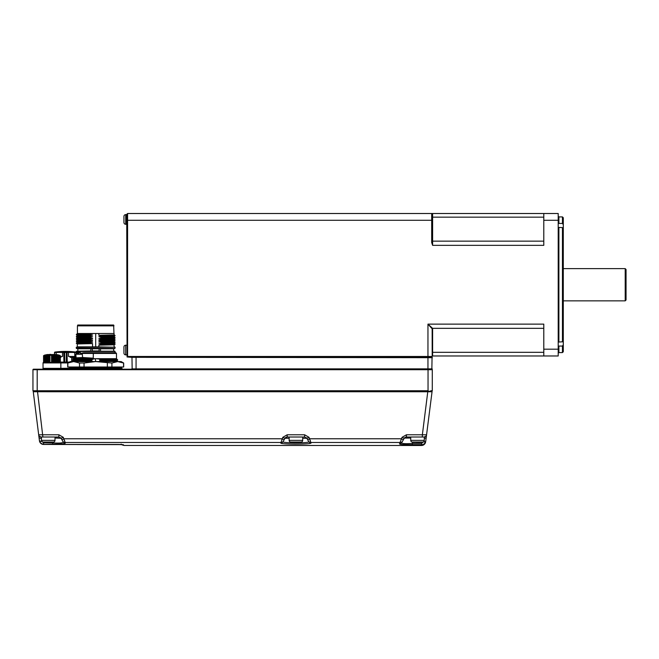 <?xml version="1.0" encoding="UTF-8"?>
<svg xmlns="http://www.w3.org/2000/svg" width="659" height="659" viewBox="0 0 659 659"><rect width="100%" height="100%" fill="white"/><g stroke="black" fill="none" stroke-linecap="round" stroke-linejoin="round"><path stroke-width="0.99" d="M432.197 217.099L432.617 217.157L432.617 213.508L127.591 213.508L127.591 220.287L431.686 220.287L431.686 213.508A0.511 0.511 0 0 1 432.197 214.018A0.511 0.511 0 0 0 431.686 213.508A0.511 0.511 0 0 1 432.197 214.018L432.617 213.508L558.206 213.508L558.206 220.287L543.79 220.287L543.79 245.346L432.617 245.346L431.686 242.545L432.197 242.545L432.197 220.287L432.617 245.346L432.197 214.018A0.511 0.511 0 0 0 431.686 213.508L432.098 213.722M543.79 349.188L558.206 349.188L558.206 355.975L543.79 355.975L543.79 324.129L427.955 324.129L432.197 328.849L432.197 356.478L431.348 357.326L432.197 356.478L432.156 328.75L432.576 328.33L427.955 324.129L427.955 356.478L127.591 356.478L127.591 220.287L126.742 220.287L126.742 214.356L127.591 213.508M558.206 349.188L558.206 220.287M428.037 369.707L428.037 390.738L37.192 390.738L37.192 369.707L32.95 369.707L32.95 390.738A0.511 0.511 0 0 0 33.461 391.248L431.769 391.248A0.511 0.511 -90 0 0 432.279 390.738L432.279 369.707A0.511 0.511 0 0 0 431.769 369.205A0.511 0.511 0 0 1 432.279 369.707A0.511 0.511 -90 0 0 431.769 369.205L428.037 369.205L428.037 369.707L432.279 369.707L37.192 369.707L37.192 369.205L431.859 369.205L432.057 357.326L131.825 357.326L127.08 356.989L127.591 356.478M132.162 369.205L131.965 357.326L427.955 357.672L427.955 356.478L432.197 356.478M543.79 328.33L432.576 328.33L432.197 328.849L432.197 356.395L432.197 352.376L432.617 352.318L543.79 352.318M543.79 355.975L432.617 355.975A0.42 0.42 0 0 0 432.197 356.395A0.42 0.42 0 0 1 432.617 355.975L432.617 328.429M543.79 213.508L543.79 220.287M562.448 346.049L563.297 344.797L563.297 351.733L562.448 352.581L562.448 346.049L558.89 346.049L558.206 346.931M563.297 344.797L563.297 217.742L562.448 216.902L558.89 216.902L558.89 223.426L562.448 223.426L562.448 216.902M558.206 227.388L562.448 227.619L562.448 341.856L563.297 341.741L558.206 342.087M558.206 222.553L558.89 223.426M563.297 224.686L562.448 223.426M562.448 227.619L563.297 227.734L562.448 227.619M563.297 300.85L625.202 300.85L625.202 268.625L563.297 268.625M625.202 268.625L626.05 269.473L626.05 300.002L625.202 300.85M127.08 356.989L126.742 220.287M37.192 369.205L33.461 369.205A0.511 0.511 0 0 0 32.95 369.707A0.511 0.511 0 0 1 33.461 369.205A0.511 0.511 0 0 0 32.95 369.707M32.95 390.738A0.511 0.511 0 0 0 33.461 391.248A0.511 0.511 0 0 1 32.95 390.738L37.192 390.738L37.192 391.248M432.279 369.707L432.279 390.738A0.511 0.511 0 0 1 431.769 391.248A0.511 0.511 0 0 0 432.279 390.738L430.788 390.738M33.675 391.298L33.271 391.751L431.711 391.767M33.667 391.306L33.271 391.751L38.683 434.792L58.873 434.775L63.28 437.321L58.873 434.775L58.873 437.016L61.073 438.284L63.107 441.81L61.073 438.284A2.545 2.545 0 0 0 60.612 437.7A2.545 2.545 0 0 1 61.073 438.284L60.867 438.161M37.481 391.248L42.893 437.016L58.873 437.016M427.839 391.248L422.361 434.775L426.571 434.792L432.049 391.751L431.653 391.306M431.645 391.298L432.049 391.751M55.002 438.004L61.073 438.284L63.28 437.321L65.315 443.07C65.126 443.812 60.933 444.166 52.712 444.15L43.642 444.454A4.242 4.234 172.8 0 1 39.433 440.747L38.683 434.783A2.545 2.545 0 0 0 38.683 434.792A2.545 2.545 172.8 0 0 39.169 435.994A2.545 2.545 172.8 0 1 38.683 434.783A2.545 2.545 0 0 0 41.204 437.016L42.893 437.016M38.79 435.657L38.865 436.258M38.955 436.983L39.005 437.329A2.545 1.269 -7.2 0 0 41.426 438.293M302.703 438.284L306.83 438.284L309.03 437.321L310.966 442.897C312.926 444.545 278.905 444.545 280.866 442.897L282.802 437.321L287.209 434.775L304.623 434.775L309.03 437.321L304.623 434.775L304.623 437.016L306.83 438.284L308.766 441.637C310.611 443.285 281.22 443.276 283.073 441.637L285.009 438.284L287.209 437.016L304.623 437.016M424.305 438.309A2.545 1.26 -172.7 0 0 426.241 437.337L425.78 440.986C425.261 443.334 423.861 444.578 421.562 444.734L412.262 444.734C404.008 444.751 399.766 444.479 399.527 443.902L402.039 437.321L406.438 434.775L422.361 434.775L422.361 437.016L424.305 437.016L424.305 440.377A1.697 1.697 0 0 1 422.913 442.049A30.528 30.528 0 0 1 421.109 442.313L419.388 442.321M41.525 438.284L41.204 437.016L39.532 436.382A2.545 2.545 0 0 0 41.204 437.016L43.016 437.016M40.446 436.901A2.545 2.545 172.8 0 0 40.874 436.991A2.545 2.545 172.8 0 1 40.446 436.901M52.712 444.15L52.712 442.881L43.601 442.881L43.601 444.15C41.311 443.993 39.902 442.741 39.383 440.377A2.545 1.269 -7.2 0 0 41.731 441.349M41.204 437.016A2.545 2.545 90 0 1 38.683 434.783A2.545 2.545 90 0 0 41.204 437.016L39.515 436.365M65.315 443.07A2.545 2.529 -30 0 1 63.107 441.81A2.545 2.529 150 0 0 65.315 443.07L64.417 440.105M294.894 444.15L295.685 444.15M404.346 444.603L405.911 444.66M123.027 444.743L123.497 444.759C124.551 445.69 124.551 445.69 123.497 444.759L117.417 444.446M124.263 445.451L421.472 445.492C423.292 445.435 424.61 444.528 425.426 442.774L425.78 440.986A2.545 1.26 -172.7 0 1 423.276 441.942M118.249 444.454L119.263 444.471M122.409 444.627L123.497 444.759M81.518 444.454L78.273 444.479M74.22 444.454L69.796 444.479M65.743 444.454L52.852 444.454M78.553 444.454L74.31 444.454M65.834 444.454L70.076 444.454M110.539 444.479L88.495 444.479M103.842 444.479L92.071 444.553M105.242 444.553L103.842 444.553M105.893 444.479L105.415 444.479M107.681 444.479L106.19 444.553M63.107 441.81C63.289 443.005 59.821 443.359 52.712 442.881L52.341 442.247M55.002 437.016L55.002 440.377A1.697 1.697 90 0 1 53.601 442.049A30.528 30.528 0 0 1 51.797 442.313L51.764 442.321M41.426 437.016L41.426 440.377A1.697 1.697 -90 0 0 42.827 442.049L53.601 442.049M46.27 442.329L44.639 442.313A30.528 30.528 0 0 1 42.827 442.049M51.641 442.329L50.1 442.321M280.866 442.897A2.545 2.529 30 0 0 283.073 441.637L283.321 441.217A2.545 2.529 30 0 1 281.113 442.477A2.545 2.529 -150 0 0 283.321 441.217M282.802 437.321L285.009 438.284L284.499 439.174M310.175 440.08L310.727 442.477L400.342 442.477A2.545 2.529 30 0 0 402.55 441.217L404.239 438.284L406.438 437.016L424.042 437.016L425.739 436.365A2.545 2.545 0 0 0 426.076 436.003M402.039 437.321L404.239 438.284L401.726 442.634C401.603 443.664 405.12 443.944 412.262 443.466L412.262 444.734M410.738 437.016L410.738 440.377A1.697 1.697 0 0 0 412.139 442.049L422.913 442.049M426.455 435.657L426.571 434.792A2.545 2.545 0 0 1 424.042 437.016L425.739 436.365M426.571 434.792A2.545 2.545 -90 0 1 424.042 437.016A2.545 2.545 0 0 0 426.571 434.792A2.545 2.545 -172.7 0 1 424.042 437.016A2.545 2.545 -90 0 0 426.571 434.792A2.545 2.545 -172.7 0 1 424.042 437.016A2.545 2.545 0 0 0 425.706 436.398M426.579 434.627L426.241 437.337A2.545 1.26 7.3 0 1 425.846 437.906M403.654 439.289L403.407 439.726L401.199 438.762L401.051 439.405M401.199 438.762L309.87 438.762L307.662 439.726L307.135 438.82M309.03 437.321L308.082 437.831M284.737 438.754L284.177 439.726L281.97 438.762L281.821 439.405M281.113 442.477L64.969 442.477A2.545 2.529 150 0 1 62.77 441.217L61.682 439.339M63.28 437.321L62.325 437.831M285.438 442.444L286.006 442.502M293.889 442.873L294.911 442.881M295.924 442.881L296.896 442.881M298 442.873L298.865 442.856M299.927 442.832L300.776 442.807M301.806 442.774L302.638 442.733M303.56 442.683L304.351 442.634M306.83 438.284A2.545 2.545 0 0 0 306.361 437.7A2.545 2.545 0 0 1 306.83 438.284L308.766 441.637A2.545 2.529 150 0 0 310.966 442.897A2.545 2.529 -30 0 1 308.766 441.637L307.341 439.174M404.675 438.103L410.738 438.021M399.527 443.902A2.545 2.537 30 0 0 401.726 442.634L402.55 441.217A2.545 2.529 -150 0 1 400.342 442.477M406.438 437.016A2.545 2.545 90 0 0 404.239 438.284A2.545 2.545 90 0 1 406.438 437.016L406.438 434.775M413.976 442.321L415.73 442.255L413.943 442.313A30.528 30.528 0 0 1 412.139 442.049M415.656 442.321L418.976 442.329M287.209 434.775L287.209 437.016A2.545 2.545 90 0 0 285.009 438.284L283.073 441.637M302.703 437.016L302.703 440.377A1.697 1.697 0 0 1 301.303 442.049A30.528 30.528 0 0 1 299.499 442.313L299.466 442.321M289.136 437.016L289.136 440.377A1.697 1.697 0 0 0 290.528 442.049L301.303 442.049M292.341 442.313L293.972 442.329L292.341 442.313A30.528 30.528 0 0 1 290.528 442.049M297.382 442.329L299.499 442.313M432.197 368.867L131.825 368.867M59.475 362.079L69.384 362.079M60.134 362.417L67.127 362.079L67.029 352.095A84.377 57.547 90 0 0 66.295 352.186L64.648 352.524L66.493 352.516L66.46 362.417M59.656 362.079L63.775 362.079L61.493 362.417M63.775 352.45L63.898 362.079L63.898 352.45A84.039 57.317 90 0 1 64.533 352.532L64.739 352.186A84.377 57.547 -90 0 0 63.997 352.095A84.113 84.055 -90 0 0 62.613 352.12A84.121 72.852 -90 0 0 56.377 352.186L54.788 352.087A84.78 84.78 180 0 1 76.238 352.087L74.648 352.186A84.121 72.852 90 0 0 68.421 352.12A84.113 84.055 90 0 0 67.029 352.095L67.234 362.417L68.791 362.417M64.145 362.417L64.673 362.417M64.533 352.532L64.739 362.417L64.648 352.532M56.377 352.186L56.188 352.524A83.784 72.556 90 0 1 62.523 352.458L62.523 356.478L60.925 356.478L60.925 357.326L60.331 357.458M71.856 361.569L72.045 357.4L70.101 357.326L70.101 356.478L68.503 356.478L68.421 352.12M75.571 357.689L72.045 357.4L72.202 361.569M73.33 361.569L73.33 357.689L73.165 361.569M74.739 358.875L74.591 357.359M74.434 360.242L74.434 359.674M74.434 359.171L74.434 357.689M73.429 361.569L73.429 357.359L73.602 361.569M66.378 352.532L66.287 362.417M63.898 352.433L63.783 352.433A83.775 83.726 90 0 0 62.523 352.458L62.613 352.12M76.279 352.095L54.788 352.087L54.491 354.336L54.788 352.186M60.925 356.478L60.331 356.478M54.491 354.336L54.491 352.524L56.188 352.524L56.188 354.509M70.101 356.478L74.838 356.478L74.648 352.186M70.101 357.326L75.052 357.326M60.331 357.326L60.925 357.326M67.127 352.433L67.127 352.45A84.039 57.317 -90 0 0 66.493 352.532M61.699 369.205A0.848 0.848 90 0 1 60.85 368.356L43.041 368.356A0.848 0.848 -90 0 1 42.192 369.205A0.848 0.848 -90 0 0 43.041 368.356L43.041 362.928L67.91 362.928M43.552 362.417A0.511 0.511 0 0 0 43.041 362.928A0.511 0.511 0 0 1 43.552 362.417L60.34 362.417A0.511 0.511 0 0 1 60.85 362.928L60.85 368.356L121.651 367.508L121.989 368.356A0.848 0.848 0 0 0 122.838 369.205M51.946 362.417L53.643 362.417M47.506 354.542A28.485 4.456 90 0 0 47.456 354.542L47.456 354.542A28.485 4.456 90 0 0 47.407 354.558L50.265 354.526A28.815 4.498 90.1 0 0 50.084 354.731L50.644 354.855A28.172 27.826 90.2 0 1 51.32 354.855L51.789 354.731M59.656 355.629L51.946 355.242L52.102 354.731A28.815 4.514 -90.1 0 1 52.16 354.674M51.946 355.242L44.235 355.242A28.831 28.831 0 0 1 47.456 354.542L47.432 354.55A28.831 28.831 0 0 0 44.235 355.242L44.235 355.629M50.446 354.501L49.944 354.336M50.685 355.02L47.407 354.558L50.488 354.855M52.094 354.731L52.094 354.731A28.815 4.514 -90.1 0 1 52.292 354.526L56.163 354.558A28.485 4.456 -90 0 1 56.435 354.542A28.485 4.456 -90 0 1 56.485 354.558L53.626 354.526M56.147 354.55L50.644 354.855M43.651 355.629L43.585 361.742L49.952 361.742L49.952 355.629L43.651 355.629L43.651 361.742L43.667 355.629M44.104 355.629L44.104 361.742L44.112 355.629M44.894 355.629L44.894 361.742L44.894 355.629M45.982 355.629L45.982 361.742M45.866 361.742L45.866 355.629M53.148 361.742L60.331 361.742L60.331 355.629L51.542 355.629L51.542 361.742L53.148 361.742M56.081 361.742L56.081 355.629M55.801 355.629L55.801 361.742M57.358 361.742L57.358 355.629M57.251 361.742L57.259 355.629M58.494 355.629L58.486 361.742M120.976 366.997L121.651 367.508L69.417 367.846M111.906 363.035L95.703 361.569L84.047 363.035L79.5 363.035L73.668 361.569L67.72 363.035L67.72 366.997L111.906 366.997L111.906 363.035L117.739 361.569L121.141 361.569L123.562 363.035L117.681 361.569L116.824 360.597L117.747 360.069L103.265 360.391L99.74 359.69L100.448 359.18L96.066 358.685L116.478 358.685L117.5 359.707L116.058 359.954L117.755 360.061M75.933 355.201L75.151 358.01L75.933 355.201L76.09 357.837L80.818 357.837L78.034 357.837M82.564 357.507L93.249 358.175L80.818 357.837L82.564 357.516L82.334 354.254L75.777 354.254L74.928 358.685L95.341 358.685L91.667 359.377C92.68 359.493 92.68 359.633 91.667 359.798L88.141 360.366L91.667 361.066C92.688 361.19 92.688 361.33 91.667 361.494L91.066 361.569M88.85 357.994L89.467 358.018L88.85 357.994M76.403 352.911L76.411 352.408L77.004 353.175L76.32 352.993L76.007 354.254M79.08 354.254L78.561 352.746L80.357 352.491L78.8 352.746M77.309 354.27L77.078 352.746L77.704 352.746L77.078 352.746L77.704 352.746L77.078 352.746L77.482 354.27M80.357 353.43L80.357 352.491L80.357 353.43L83.718 352.746L115.803 352.746L116.478 353.43L80.357 353.43M76.32 352.993L76.535 351.222L114.872 351.222L90.818 351.206L92.309 351.206L90.818 351.206L90.884 348.784L92.309 348.784L92.309 350.95L99.097 350.95L99.097 348.784L100.522 348.784L77.853 348.784L76.535 348.512L76.279 347.235L76.279 348.257L114.872 348.512L115.119 347.235L76.279 347.235M100.588 351.206L113.801 351.206L113.554 348.784L100.522 348.784L100.522 350.95M90.884 348.784L92.309 348.784M92.309 348.529L100.522 348.784M100.588 348.529L90.818 348.529M114.089 344.805L98.834 345.184L98.834 346.865L115.119 347.235L114.089 346.865L114.089 344.805L115.111 344.22L114.089 343.388L98.834 343.767L114.089 343.117L115.111 342.523L114.089 341.692L98.834 342.079L114.089 341.42L115.111 340.827L114.089 339.995L98.834 340.382L114.089 339.714L115.111 339.13L114.089 338.298L98.834 338.685L114.089 338.026L115.111 337.433L114.089 336.601L98.834 336.708L114.089 336.329L115.111 335.497L114.089 334.904L98.834 335.291L98.834 333.503M114.089 334.904L114.089 333.503L92.573 333.503L88.668 334.327L92.565 335.101L88.668 336.024L92.565 336.798L88.668 337.721L92.565 338.495L88.668 339.418L92.565 340.192L88.668 341.115L92.565 341.881L88.668 342.812L92.565 343.578L92.565 346.865L92.565 344.336L92.565 346.865L77.317 346.865L77.317 343.957L92.565 343.578M77.317 337.177L92.565 336.798L77.317 337.457L76.296 336.584L77.317 335.48L92.565 335.101L77.317 335.761M77.317 342.268L92.565 342.169L77.317 342.548L76.296 341.675L77.317 340.843L92.565 340.472L77.317 340.563L76.296 339.978L77.317 338.874L92.565 338.495M77.424 333.503L77.424 325.867L113.974 325.867L113.645 325.019L113.974 333.503M77.762 325.019L77.457 325.867L77.762 325.019L113.645 325.019M68.569 369.205A0.848 0.848 0 0 0 69.417 368.356L121.989 368.356M111.906 366.997L123.686 366.997L123.686 363.035L121.141 361.569M107.359 366.997L107.359 363.035M84.047 363.035L84.047 366.997M79.5 366.997L79.5 363.035M67.844 363.035L67.844 366.997M123.562 366.997L123.562 363.035M117.739 361.569L70.266 361.569L67.72 363.035M99.74 360.646C121.973 360.893 121.973 361.14 99.74 361.387L103.265 360.391M101.321 361.569L99.74 361.387M95.703 361.569L95.341 358.685M99.723 359.04L100.794 359.254M75.118 357.837L93.249 358.175L93.331 352.746M116.478 353.43L116.478 358.685M76.172 354.254L76.419 353.257M114.872 351.222L115.119 352.746M76.535 351.222L90.818 351.206M113.554 348.784L114.872 348.512M98.834 340.093L102.738 339.451L98.834 338.685L102.738 337.762L98.834 336.708L102.738 335.826C118.925 335.612 118.925 335.39 102.738 335.176M102.738 335.826L98.834 335.291M102.738 336.065C118.925 335.851 118.925 335.629 102.738 335.415M102.738 337.523C118.933 337.301 118.933 337.087 102.738 336.873M102.738 337.762C118.933 337.54 118.933 337.326 102.738 337.111M115.111 339.13L114.089 338.026M102.738 339.212C118.925 338.998 118.925 338.784 102.738 338.569M102.738 339.451C118.925 339.237 118.925 339.023 102.738 338.808M98.834 345.184L102.738 344.542L98.834 343.767L102.738 342.845L98.834 341.79L102.738 340.909C118.925 340.695 118.925 340.481 102.738 340.266M102.738 340.909L98.834 340.382M102.738 341.148C118.925 340.934 118.925 340.719 102.738 340.505M102.738 342.606C118.933 342.392 118.933 342.178 102.738 341.963M102.738 342.845C118.933 342.631 118.933 342.416 102.738 342.202M115.103 343.973L114.089 343.117M102.738 344.303C118.925 344.089 118.925 343.874 102.738 343.66M102.738 344.542C118.925 344.327 118.925 344.113 102.738 343.899M98.834 346.865L92.565 346.865M95.703 346.865L95.703 333.503M92.573 333.503L77.317 333.503L76.296 334.648L77.317 335.48M92.565 333.685L77.317 334.064M88.668 334.978C72.482 334.764 72.482 334.541 88.668 334.327M88.668 335.217C72.482 335.003 72.482 334.78 88.668 334.566M88.668 336.675C72.474 336.452 72.474 336.238 88.668 336.024M88.668 336.914C72.474 336.691 72.474 336.477 88.668 336.263M77.317 338.874L76.296 338.281L77.317 337.449M88.668 338.372C72.482 338.149 72.482 337.935 88.668 337.721M88.668 338.611C72.482 338.388 72.482 338.174 88.668 337.96M92.565 338.775L77.317 339.154M88.668 340.06C72.482 339.846 72.482 339.632 88.668 339.418M88.668 340.299C72.482 340.085 72.482 339.871 88.668 339.657M88.668 341.757C72.474 341.543 72.474 341.329 88.668 341.115M88.668 341.996C72.474 341.782 72.474 341.568 88.668 341.354M77.317 343.965L76.296 343.372L77.317 342.54M88.668 343.454C72.482 343.24 72.482 343.026 88.668 342.812M88.668 343.693C72.482 343.479 72.482 343.265 88.668 343.051M83.281 357.499L75.571 357.837M74.928 358.685L74.121 359.484L90.596 359.262M91.667 359.377C69.434 359.625 69.434 359.872 91.667 360.119M91.667 359.798C69.434 360.045 69.434 360.292 91.667 360.539M74.129 359.493L74.607 360.143L73.66 360.695L88.141 360.366M88.141 360.58L73.651 360.695M91.667 361.066C69.434 361.321 69.434 361.569 91.667 361.816M91.667 361.494L86.074 361.569M116.758 358.966L100.448 359.18M99.74 360.226C121.973 360.473 121.973 360.72 99.74 360.967M103.265 360.176L116.058 359.954M106.33 359.04C121.808 359.254 119.608 359.476 99.74 359.69M114.007 359.04L99.74 359.27M126.742 345.201L125.704 345.201A1.763 1.763 0 0 0 123.941 346.964L123.941 353.109A1.763 1.763 0 0 0 125.704 354.872L126.742 354.872M123.941 351.997L123.941 353.109A1.763 1.763 0 0 0 125.704 354.872L125.704 345.201A1.763 1.763 0 0 0 123.941 346.964L123.941 349.056M126.742 224.274L125.704 224.274A1.763 1.763 0 0 1 123.941 222.511L123.941 221.399L123.941 222.511A1.763 1.763 0 0 0 125.704 224.274L125.704 214.612A1.763 1.763 0 0 0 123.941 216.374L123.941 221.399M126.742 214.612L125.704 214.612A1.763 1.763 0 0 0 123.941 216.374L123.941 218.467M77.004 353.175L77.078 352.746L78.034 353.092L78.034 354.254M431.686 242.545L431.686 220.287L432.197 220.287M432.197 240.724A0.42 0.42 180 0 0 432.617 241.145L543.79 241.145M543.79 217.157L432.617 217.157L432.617 245.346M558.89 346.049L558.89 352.581L558.206 353.257M558.89 227.619L558.89 341.856M136.067 357.326L136.067 369.205M427.955 369.205L427.955 357.672L432.395 357.672M431.554 390.738L432.115 390.738M428.037 391.248L428.037 390.738M61.905 439.726L64.112 438.762L281.97 438.762M43.601 442.881L41.912 441.332M117.17 444.446L43.642 444.446A4.242 4.242 0 0 1 39.433 440.747A4.242 4.242 0 0 0 43.642 444.454L122.45 444.619M41.426 440.377L55.002 440.377M310.727 442.477A2.545 2.529 150 0 1 308.519 441.217A2.545 2.529 -30 0 0 310.727 442.477M410.738 440.377L424.305 440.377M423.251 441.934L421.562 443.466L412.262 443.466L413.004 442.189M421.562 444.734L421.562 443.466M287.209 437.016L287.209 437.016A2.545 2.545 90 0 0 285.009 438.284L289.136 438.284M64.969 442.477A2.545 2.529 -30 0 1 62.77 441.217M289.136 440.377L302.703 440.377M74.574 361.857L73.66 360.918M72.045 361.569L72.045 357.4M71.716 361.569L71.716 357.713M67.251 352.433A83.775 83.726 -90 0 1 68.503 352.458A83.784 72.556 -90 0 1 74.838 352.524L76.403 352.524M64.533 362.079L66.493 362.079M44.235 361.742L44.4 362.417L59.491 362.417M43.692 355.629L43.692 361.742M44.153 355.629L44.153 361.742M44.96 355.629L44.96 361.742M46.995 361.742L46.995 355.629M47.143 355.629L47.143 361.742M46.072 355.629L46.072 361.742M48.346 361.742L48.346 355.629M48.511 355.629L48.511 361.742M47.44 355.629L47.44 361.742M47.341 361.742L47.341 355.629M49.845 361.742L49.845 355.629M49.005 355.629L49.005 361.742M48.89 361.742L48.89 355.629M53.066 361.742L53.066 355.629M53.255 355.629L53.255 361.742M52.44 355.629L52.44 361.742M51.633 355.629L51.633 361.742M52.325 361.742L52.325 355.629M54.631 361.742L54.631 355.629M54.812 355.629L54.812 361.742M54.17 355.629L54.17 361.742M54.054 361.742L54.054 355.629M56.246 355.629L56.246 361.742M55.694 361.742L55.694 355.629M57.49 355.629L57.49 361.742M57.168 361.742L57.168 355.629M58.412 361.742L58.412 355.629M59.434 355.629L59.434 361.742L59.434 355.629M59.376 361.742L59.376 355.629M60.043 355.629L60.043 361.742L60.06 355.629M60.01 361.742L60.01 355.629M60.307 355.629L60.307 361.742M78.882 353.092L77.704 352.746M76.411 352.408L80.34 352.408M76.279 351.478L115.119 351.478M77.597 351.206L90.884 350.95M432.617 213.508L431.736 213.508M562.448 352.581L558.89 352.581M558.89 216.902L558.206 216.218M39.005 437.329L38.667 434.627L39.005 437.329M118.208 444.463L121.651 444.57M124.304 445.492C122.434 445.105 121.38 444.636 121.141 444.075M426.241 437.337L426.381 436.266M419.511 442.37L416.06 442.329M292.497 442.329L294.038 442.321M76.238 352.087L54.491 352.425M43.56 355.629L43.56 361.742L43.56 355.629M59.656 362.244L59.656 361.742M51.723 354.575L49.936 354.336M51.904 354.773L52.563 354.855M59.656 355.242A28.831 28.831 0 0 0 56.435 354.542L56.114 354.558M56.485 354.558L53.404 354.624M60.331 355.629L60.331 361.742M70.431 366.997L70.431 367.508M76.287 352.746L75.892 354.254M77.853 350.95L77.853 348.784"/></g></svg>
